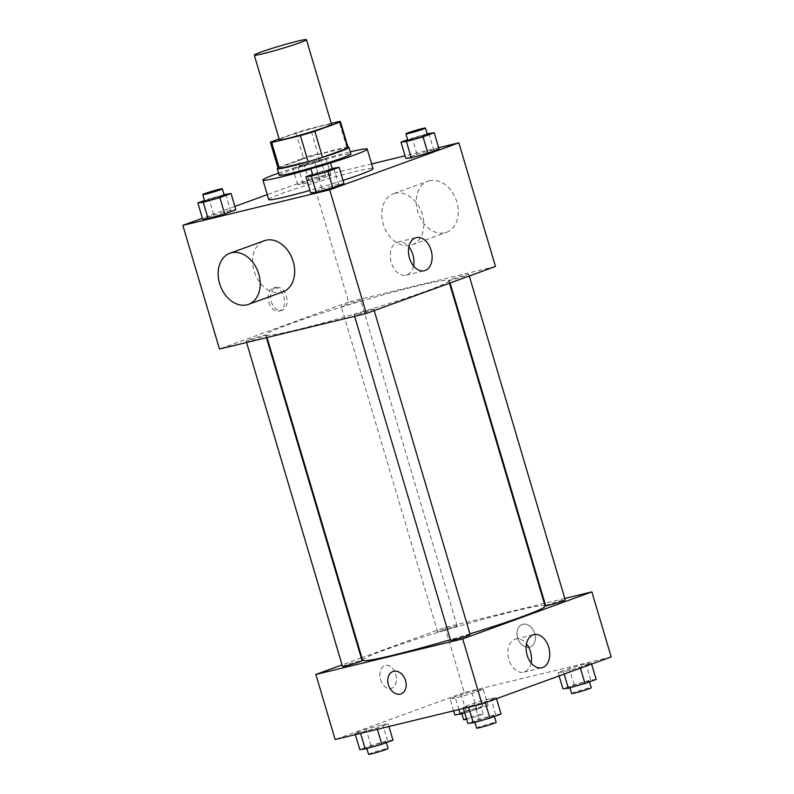 <?xml version="1.0" encoding="UTF-8"?>
<svg xmlns="http://www.w3.org/2000/svg" width="794" height="794" viewBox="0 0 794 794"><rect width="100%" height="100%" fill="white"/><g stroke="black" fill="none" stroke-linecap="round" stroke-linejoin="round"><path stroke-width="0.6" stroke-dasharray="3.97 2.98" d="M279.359 139.754A27.195 1.509 163.5 0 1 304.995 130.583A27.195 1.509 163.5 0 1 331.505 124.311M331.237 123.417L310.444 128.459A36.524 2.025 163.5 0 0 296.033 132.767L279.111 138.92M296.033 132.767L303.745 158.8L278.476 167.991L270.764 141.957M303.745 158.8A36.524 2.025 163.5 0 1 318.156 154.493L310.444 128.459M348.159 147.694A36.524 2.025 163.5 0 0 346.879 147.535L318.156 154.493M348.03 147.267A37.387 2.074 -16.5 0 0 321.818 153.401A37.387 2.074 -16.5 0 0 286.217 164.576A37.387 2.074 -16.5 0 0 277.999 168.01M279.22 175.186A37.387 2.074 163.5 0 1 288.143 171.087A37.387 2.074 163.5 0 1 327.446 158.879A37.387 2.074 163.5 0 1 350.918 153.957M325.242 163.643A37.387 2.074 163.5 0 1 313.938 167.068M346.879 147.535L339.167 121.502M278.595 173.092A54.389 3.017 163.5 0 1 350.293 151.853M330.493 163.028A54.389 3.017 163.5 0 1 310.97 168.923M268.709 199.542A54.389 3.017 163.5 0 1 319.992 181.201A54.389 3.017 163.5 0 1 373.001 168.646M343.008 180.407A54.389 3.017 163.5 0 1 309.968 190.391M325.54 175.811L308.926 180.506L297.74 184.585L303.159 183.95L319.774 179.245L330.959 175.176L325.54 175.811L308.926 180.506L297.74 184.585L303.159 183.95L319.774 179.245L330.959 175.176L325.54 175.811L320.716 159.534L304.112 164.239L292.926 168.308L298.346 167.683L314.95 162.978L326.136 158.909L320.716 159.534M428.79 133.372L433.613 149.649L439.032 149.014L433.613 149.649L417.009 154.344L405.823 158.413L417.009 154.344L412.185 138.077L407.65 139.724M438.645 147.714L405.059 155.842M371.602 163.941L312.022 178.372L267.26 194.659M234.895 206.43L202.401 218.261M225.645 194.133L230.458 210.4L235.878 209.775L230.458 210.4L213.854 215.105L202.668 219.174L213.854 215.105L209.04 198.837L204.495 200.485M333.718 167.971L338.542 184.238L343.961 183.613L338.542 184.238L321.937 188.942L310.742 193.011L321.937 188.942L317.114 172.675L312.578 174.323M495.486 266.476L348.645 302.028L312.022 178.372M348.645 302.028L219.472 349.032M268.809 302.236A11.9 7.99 76.4 0 0 279.151 311.059A11.9 7.99 76.4 0 0 284.113 297.611A11.9 7.99 76.4 0 0 273.543 287.934A11.9 7.99 76.4 0 0 268.809 302.236M297.194 329.689A95.171 5.29 163.5 0 1 266.228 334.78A95.171 5.29 163.5 0 1 355.98 302.683A95.171 5.29 163.5 0 1 448.739 280.719A95.171 5.29 163.5 0 1 395.769 301.452A95.171 5.29 163.5 0 1 297.194 329.689M452.6 279.726A10.193 0.566 163.5 0 1 449.275 280.272A10.193 0.566 163.5 0 1 458.892 276.828A10.193 0.566 163.5 0 1 468.837 274.476A10.193 0.566 163.5 0 1 463.16 276.699A10.193 0.566 163.5 0 1 452.6 279.726M344.517 305.889A10.193 0.566 163.5 0 1 341.202 306.434A10.193 0.566 163.5 0 1 350.819 302.99A10.193 0.566 163.5 0 1 360.754 300.638A10.193 0.566 163.5 0 1 355.077 302.861A10.193 0.566 163.5 0 1 344.517 305.889M249.445 340.477A10.193 0.566 163.5 0 1 246.13 341.033A10.193 0.566 163.5 0 1 255.747 337.589A10.193 0.566 163.5 0 1 265.682 335.237A10.193 0.566 163.5 0 1 260.005 337.46A10.193 0.566 163.5 0 1 249.445 340.477M370.441 309.62A10.193 0.566 -16.5 0 0 359.881 312.647A10.193 0.566 -16.5 0 0 354.203 314.861A10.193 0.566 -16.5 0 0 364.138 312.508A10.193 0.566 -16.5 0 0 373.756 309.074A10.193 0.566 -16.5 0 0 370.441 309.62M395.104 193.24A27.195 20.088 -110 0 0 393.526 193.716A27.195 20.088 -110 0 0 383.939 226.141A27.195 20.088 -110 0 0 412.116 244.83A27.195 20.088 -110 0 0 422.061 213.467A27.195 20.088 -110 0 0 395.104 193.24M282.942 291.835A27.195 20.088 70 0 1 281.354 292.311A27.195 20.088 70 0 1 254.398 272.084A27.195 20.088 70 0 1 264.342 240.721M429.554 180.704A27.195 20.088 -110 0 0 427.966 181.181A27.195 20.088 -110 0 0 418.388 213.606A27.195 20.088 -110 0 0 446.565 232.295A27.195 20.088 -110 0 0 456.51 200.932A27.195 20.088 -110 0 0 429.554 180.704M413.505 265.921A17.051 11.453 -103.6 0 1 406.101 275.161A17.051 11.453 -103.6 0 1 391.293 262.516A17.051 11.453 -103.6 0 1 398.082 242.021A17.051 11.453 -103.6 0 1 408.89 246.855M271.28 301.641A11.9 7.99 76.4 0 0 281.612 310.464A11.9 7.99 76.4 0 0 286.584 297.016A11.9 7.99 76.4 0 0 276.014 287.329A11.9 7.99 76.4 0 0 271.28 301.641M362.61 660.191A95.171 5.29 163.5 0 1 452.372 628.094A95.171 5.29 163.5 0 1 545.131 606.13M469.959 633.84A95.171 5.29 163.5 0 1 450.426 639.686M470.147 634.485A10.193 0.566 -16.5 0 0 466.832 635.031A10.193 0.566 -16.5 0 0 456.272 638.058A10.193 0.566 -16.5 0 0 450.595 640.272M440.908 631.299A10.193 0.566 163.5 0 1 437.593 631.845A10.193 0.566 163.5 0 1 447.211 628.401A10.193 0.566 163.5 0 1 457.146 626.049A10.193 0.566 163.5 0 1 451.468 628.272A10.193 0.566 163.5 0 1 440.908 631.299M342.522 666.444A10.193 0.566 163.5 0 1 352.139 663A10.193 0.566 163.5 0 1 362.074 660.648M545.667 605.683A10.193 0.566 163.5 0 1 555.284 602.239A10.193 0.566 163.5 0 1 565.219 599.887M544.317 603.4L445.037 627.439L361.875 657.7M361.26 657.918L342.065 664.906M564.792 598.448L544.952 603.251M611.162 656.966L464.311 692.517L445.037 627.439M464.311 692.517L335.137 739.522M380.624 679.714A11.9 7.99 76.4 0 0 390.956 688.537A11.9 7.99 76.4 0 0 395.928 675.089A11.9 7.99 76.4 0 0 385.358 665.412A11.9 7.99 76.4 0 0 380.624 679.714A11.9 7.99 76.4 0 0 390.966 688.537A11.9 7.99 76.4 0 0 395.928 675.089A11.9 7.99 76.4 0 0 385.368 665.402A11.9 7.99 76.4 0 0 380.634 679.714M591.332 663.169L585.912 663.794L569.308 668.498L558.122 672.568L563.541 671.932L580.146 667.238L591.332 663.169L585.912 663.794L569.308 668.498L558.122 672.568L563.541 671.932L580.146 667.238L591.332 663.169L591.599 664.082M388.177 723.92L382.758 724.555L366.153 729.259L354.968 733.328L360.387 732.693L376.991 727.999L388.177 723.92L382.758 724.555L366.153 729.259L354.968 733.328L360.387 732.693L376.991 727.999L388.177 723.92L388.941 726.5M483.258 689.331L477.839 689.956L461.225 694.661L450.039 698.73L455.458 698.105L472.063 693.4L483.258 689.331L477.839 689.956L461.225 694.661L450.039 698.73L455.458 698.105L472.063 693.4L483.258 689.331L488.072 705.598L482.653 706.233L466.048 710.928L454.863 714.997M496.26 697.757L490.841 698.392L474.226 703.097L463.041 707.166L468.46 706.531L485.074 701.827L496.26 697.757L490.841 698.392L474.226 703.097L463.041 707.166L468.46 706.531L485.074 701.827L496.26 697.757L496.528 698.68M522.799 624.302A11.9 8.784 -110 0 0 522.105 624.511A11.9 8.784 -110 0 0 517.916 638.704A11.9 8.784 -110 0 0 530.243 646.872A11.9 8.784 -110 0 0 534.59 633.155A11.9 8.784 -110 0 0 522.799 624.302A11.9 8.784 -110 0 0 522.095 624.511A11.9 8.784 -110 0 0 517.906 638.704A11.9 8.784 -110 0 0 530.233 646.872A11.9 8.784 -110 0 0 534.59 633.155A11.9 8.784 -110 0 0 522.789 624.302M392.931 671.516L392.921 671.516A11.9 8.784 70 0 1 405.258 679.694A11.9 8.784 70 0 1 401.069 693.877L401.059 693.877M531.097 662.921A17.051 11.453 -103.6 0 1 523.703 672.161A17.051 11.453 -103.6 0 1 508.885 659.526A17.051 11.453 -103.6 0 1 515.673 639.021A17.051 11.453 -103.6 0 1 526.482 643.855M501.074 714.034L495.654 714.66L479.05 719.364L467.865 723.433M478.008 721.081A10.193 0.566 163.5 0 1 474.693 721.627A10.193 0.566 163.5 0 1 484.31 718.193A10.193 0.566 163.5 0 1 494.245 715.831A10.193 0.566 163.5 0 1 488.568 718.054A10.193 0.566 163.5 0 1 478.008 721.081M495.654 714.66L490.841 698.392M479.05 719.364L474.226 703.097M463.428 708.466L463.041 707.166M468.659 707.196L468.46 706.531M485.342 702.75L485.074 701.827M476.618 728.138A10.193 0.566 163.5 0 1 486.236 724.694A10.193 0.566 163.5 0 1 496.171 722.341M596.155 679.436L590.726 680.061L574.122 684.765L562.936 688.835M573.089 686.482A10.193 0.566 163.5 0 1 569.764 687.028A10.193 0.566 163.5 0 1 579.382 683.594A10.193 0.566 163.5 0 1 589.317 681.242A10.193 0.566 163.5 0 1 583.65 683.465A10.193 0.566 163.5 0 1 573.089 686.482M590.726 680.061L585.912 663.794M574.122 684.765L569.308 668.498M559.105 675.912L558.122 672.568M564.167 674.066L563.541 671.932M580.414 668.151L580.146 667.238M571.69 693.539A10.193 0.566 163.5 0 1 581.307 690.105A10.193 0.566 163.5 0 1 591.252 687.753M393 740.197L387.581 740.822L370.977 745.526L359.791 749.596M369.935 747.243A10.193 0.566 163.5 0 1 366.62 747.789A10.193 0.566 163.5 0 1 376.237 744.355A10.193 0.566 163.5 0 1 386.172 742.003A10.193 0.566 163.5 0 1 380.495 744.216A10.193 0.566 163.5 0 1 369.935 747.243M387.581 740.822L382.758 724.555M370.977 745.526L366.153 729.259M355.355 734.629L354.968 733.328M360.585 733.358L360.387 732.693M377.378 729.299L376.991 727.999M368.545 754.3A10.193 0.566 163.5 0 1 378.162 750.856A10.193 0.566 163.5 0 1 388.097 748.504M464.798 713.091L488.072 705.598M465.006 712.655A10.193 0.566 163.5 0 1 461.691 713.201A10.193 0.566 163.5 0 1 471.308 709.757A10.193 0.566 163.5 0 1 481.243 707.404A10.193 0.566 163.5 0 1 475.566 709.628A10.193 0.566 163.5 0 1 465.006 712.655M482.653 706.233L477.839 689.956M466.048 710.928L461.225 694.661M453.632 710.838L450.039 698.73M458.863 709.568L455.458 698.105M476.886 709.667L472.063 693.4M463.617 719.701A10.193 0.566 163.5 0 1 473.234 716.267A10.193 0.566 163.5 0 1 483.169 713.915A10.193 0.566 163.5 0 1 477.502 716.128A10.193 0.566 163.5 0 1 466.932 719.156A10.193 0.566 163.5 0 1 466.624 719.235M332.1 168.427L317.114 172.675M312.757 174.938A10.193 0.566 163.5 0 1 322.374 171.494A10.193 0.566 163.5 0 1 332.309 169.142M338.542 184.238L321.937 188.942M427.172 133.839L412.185 138.077M407.828 140.34A10.193 0.566 163.5 0 1 417.446 136.905A10.193 0.566 163.5 0 1 427.38 134.553M433.613 149.649L417.009 154.344M224.017 194.59L209.04 198.837M204.683 201.1A10.193 0.566 163.5 0 1 214.291 197.666A10.193 0.566 163.5 0 1 224.236 195.304M230.458 210.4L213.854 215.105M303.07 165.956A10.193 0.566 163.5 0 1 299.755 166.502A10.193 0.566 163.5 0 1 309.372 163.068A10.193 0.566 163.5 0 1 319.307 160.716A10.193 0.566 163.5 0 1 313.63 162.939A10.193 0.566 163.5 0 1 303.07 165.956M308.926 180.506L304.112 164.239M297.74 184.585L292.926 168.308M303.159 183.95L298.346 167.683M319.774 179.245L314.95 162.978M330.959 175.176L326.136 158.909M301.144 159.455A10.193 0.566 163.5 0 1 297.829 160.001A10.193 0.566 163.5 0 1 307.437 156.557A10.193 0.566 163.5 0 1 317.382 154.205A10.193 0.566 163.5 0 1 311.705 156.428A10.193 0.566 163.5 0 1 301.144 159.455M412.116 244.83L446.565 232.295M393.526 193.716L427.966 181.181M406.101 275.161L424.314 270.754M398.082 242.021L416.284 237.614M276.014 287.329L273.543 287.934M281.612 310.464L279.151 311.059M449.473 283.22L448.739 280.719M267.032 337.519L266.228 334.78M354.203 314.861L354.63 316.31M373.756 309.074L374.212 310.603M457.146 626.049L360.754 300.638M437.593 631.845L341.202 306.434M266.407 337.668L265.682 335.237M246.557 342.472L246.13 341.033M469.284 276.014L468.837 274.476M450.089 283.001L449.275 280.272M523.703 672.161L541.905 667.754M515.673 639.021L533.886 634.614M494.434 716.446L494.245 715.831M474.901 722.341L474.693 721.627M589.505 681.857L589.317 681.242M569.983 687.743L569.764 687.028M386.35 742.608L386.172 742.003M366.828 748.504L366.62 747.789M483.169 713.915L481.243 707.404M461.9 713.915L461.691 713.201M319.307 160.716L317.382 154.205M299.755 166.502L297.829 160.001"/><path stroke-width="1.19" d="M263.142 53.694A27.195 1.509 163.5 0 1 254.298 55.143A27.195 1.509 163.5 0 1 279.935 45.973A27.195 1.509 163.5 0 1 306.444 39.7A27.195 1.509 163.5 0 1 291.309 45.625A27.195 1.509 163.5 0 1 263.142 53.694M306.444 39.7L331.505 124.311A27.195 1.509 163.5 0 1 316.369 130.226A27.195 1.509 163.5 0 1 288.202 138.295A27.195 1.509 163.5 0 1 279.359 139.754L254.298 55.143M340.447 121.661L348.159 147.694A36.524 2.025 163.5 0 1 347.802 148.131L322.533 157.331L314.821 131.298L340.09 122.097A36.524 2.025 163.5 0 0 340.447 121.661A36.524 2.025 163.5 0 0 339.167 121.502L331.237 123.417M279.111 138.92L270.764 141.957A36.524 2.025 163.5 0 0 270.417 142.404A36.524 2.025 163.5 0 0 271.687 142.553L300.41 135.605A36.524 2.025 163.5 0 0 314.821 131.298M271.687 142.553L279.399 168.586L308.122 161.639L300.41 135.605M279.399 168.586A36.524 2.025 163.5 0 1 278.128 168.437L270.417 142.404M322.533 157.331A36.524 2.025 163.5 0 1 308.122 161.639M277.999 168.01A37.387 2.074 -16.5 0 0 277.285 168.685A37.387 2.074 -16.5 0 0 313.729 160.051A37.387 2.074 -16.5 0 0 348.993 147.446A37.387 2.074 -16.5 0 0 348.03 147.267M348.993 147.446L350.918 153.957A37.387 2.074 163.5 0 1 325.242 163.643M313.938 167.068A37.387 2.074 163.5 0 1 291.388 173.191A37.387 2.074 163.5 0 1 279.22 175.186L277.285 168.685M347.802 148.131L340.09 122.097M310.97 168.923A54.389 3.017 163.5 0 1 280.619 177.102A54.389 3.017 163.5 0 1 262.923 180.02A54.389 3.017 163.5 0 1 278.595 173.092M350.293 151.853A54.389 3.017 163.5 0 1 367.215 149.123A54.389 3.017 163.5 0 1 330.493 163.028M309.968 190.391A54.389 3.017 163.5 0 1 286.406 196.634A54.389 3.017 163.5 0 1 268.709 199.542L262.923 180.02M367.215 149.123L373.001 168.646A54.389 3.017 163.5 0 1 343.008 180.407M407.65 139.724L401 142.146L405.823 158.413L411.242 157.788L427.847 153.083L439.032 149.014L434.209 132.747L427.172 133.839M202.401 218.261L182.838 225.377L329.689 189.826L458.863 142.821L438.645 147.714M405.059 155.842L371.602 163.941M267.26 194.659L234.895 206.43M204.495 200.485L197.845 202.907L202.668 219.174L208.088 218.548L224.692 213.844L235.878 209.775L231.064 193.508L224.017 194.59M312.578 174.323L305.928 176.744L310.742 193.011L316.161 192.386L332.775 187.682L343.961 183.613L339.137 167.335L332.1 168.427M458.863 142.821L495.486 266.476L366.312 313.481L219.472 349.032L182.838 225.377M366.312 313.481L329.689 189.826M409.496 258.11A17.051 11.453 -103.6 0 1 416.284 237.614A17.051 11.453 -103.6 0 1 431.43 251.49A17.051 11.453 -103.6 0 1 424.314 270.754A17.051 11.453 -103.6 0 1 409.496 258.11M229.903 253.256L264.342 240.721A27.195 20.088 70 0 1 292.52 259.41A27.195 20.088 70 0 1 282.942 291.835L248.492 304.36A27.195 20.088 70 0 1 246.904 304.846A27.195 20.088 70 0 1 219.948 284.619A27.195 20.088 70 0 1 229.903 253.256A27.195 20.088 70 0 1 258.07 271.945A27.195 20.088 70 0 1 248.492 304.36M408.89 246.855A17.051 11.453 -103.6 0 1 413.505 265.921M450.426 639.686A95.171 5.29 163.5 0 1 393.586 655.1A95.171 5.29 163.5 0 1 362.61 660.191L267.032 337.519M449.473 283.22L545.131 606.13A95.171 5.29 163.5 0 1 469.959 633.84M354.63 316.31L450.595 640.272A10.193 0.566 -16.5 0 0 460.53 637.919A10.193 0.566 -16.5 0 0 470.147 634.485L374.212 310.603M266.407 337.668L362.074 660.648A10.193 0.566 163.5 0 1 356.397 662.871A10.193 0.566 163.5 0 1 345.837 665.898A10.193 0.566 163.5 0 1 342.522 666.444L246.557 342.472M469.284 276.014L565.219 599.887A10.193 0.566 163.5 0 1 559.552 602.11A10.193 0.566 163.5 0 1 548.991 605.137A10.193 0.566 163.5 0 1 545.667 605.683L450.089 283.001M361.875 657.7L361.26 657.918M342.065 664.906L315.863 674.443L462.704 638.892L591.877 591.887L564.792 598.448M544.952 603.251L544.317 603.4M591.877 591.887L611.162 656.966L481.978 703.97L335.137 739.522L315.863 674.443M481.978 703.97L462.704 638.892M527.097 655.11A17.051 11.453 -103.6 0 1 533.886 634.614A17.051 11.453 -103.6 0 1 549.031 648.49A17.051 11.453 -103.6 0 1 541.905 667.754A17.051 11.453 -103.6 0 1 527.097 655.11M401.069 693.877A11.9 8.784 70 0 1 400.375 694.085A11.9 8.784 70 0 1 388.574 685.242A11.9 8.784 70 0 1 392.921 671.516A11.9 8.784 70 0 1 405.248 679.694A11.9 8.784 70 0 1 401.059 693.877A11.9 8.784 70 0 1 400.365 694.085A11.9 8.784 70 0 1 388.574 685.242A11.9 8.784 70 0 1 392.931 671.516M526.482 643.855A17.051 11.453 -103.6 0 1 531.097 662.921M463.428 708.466L467.865 723.433L473.284 722.798L489.888 718.104L501.074 714.034L496.528 698.68M473.284 722.798L468.659 707.196M489.888 718.104L485.342 702.75M494.434 716.446L496.171 722.341A10.193 0.566 163.5 0 1 490.503 724.565A10.193 0.566 163.5 0 1 479.943 727.592A10.193 0.566 163.5 0 1 476.618 728.138L474.901 722.341M559.105 675.912L562.936 688.835L568.355 688.209L584.96 683.505L596.155 679.436L591.599 664.082M568.355 688.209L564.167 674.066M584.96 683.505L580.414 668.151M589.505 681.857L591.252 687.753A10.193 0.566 163.5 0 1 585.575 689.966A10.193 0.566 163.5 0 1 575.015 692.993A10.193 0.566 163.5 0 1 571.69 693.539L569.983 687.743M355.355 734.629L359.791 749.596L365.21 748.97L381.815 744.266L393 740.197L388.941 726.5M365.21 748.97L360.585 733.358M381.815 744.266L377.378 729.299M386.35 742.608L388.097 748.504A10.193 0.566 163.5 0 1 382.42 750.727A10.193 0.566 163.5 0 1 371.86 753.754A10.193 0.566 163.5 0 1 368.545 754.3L366.828 748.504M453.632 710.838L454.863 714.997L464.798 713.091M460.282 714.372L458.863 709.568M466.624 719.235A10.193 0.566 163.5 0 1 463.617 719.701L461.9 713.915M305.928 176.744L311.347 176.109L327.952 171.415L339.137 167.335M330.383 162.641L332.309 169.142A10.193 0.566 163.5 0 1 326.632 171.365A10.193 0.566 163.5 0 1 316.072 174.392A10.193 0.566 163.5 0 1 312.757 174.938L310.831 168.427A10.193 0.566 163.5 0 1 320.448 164.993A10.193 0.566 163.5 0 1 330.383 162.641A10.193 0.566 163.5 0 1 324.706 164.854A10.193 0.566 163.5 0 1 314.146 167.881A10.193 0.566 163.5 0 1 310.831 168.427M310.742 193.011L316.161 192.386L311.347 176.109M316.161 192.386L332.775 187.682L327.952 171.415M332.775 187.682L343.961 183.613M401 142.146L406.419 141.521L423.023 136.816L434.209 132.747M425.455 128.042L427.38 134.553A10.193 0.566 163.5 0 1 421.713 136.767A10.193 0.566 163.5 0 1 411.143 139.794A10.193 0.566 163.5 0 1 407.828 140.34L405.903 133.829A10.193 0.566 163.5 0 1 415.52 130.395A10.193 0.566 163.5 0 1 425.455 128.042A10.193 0.566 163.5 0 1 419.778 130.266A10.193 0.566 163.5 0 1 409.218 133.283A10.193 0.566 163.5 0 1 405.903 133.829M405.823 158.413L411.242 157.788L406.419 141.521M411.242 157.788L427.847 153.083L423.023 136.816M427.847 153.083L439.032 149.014M197.845 202.907L203.274 202.272L219.878 197.577L231.064 193.508M222.31 188.803L224.236 195.304A10.193 0.566 163.5 0 1 218.558 197.527A10.193 0.566 163.5 0 1 207.998 200.554A10.193 0.566 163.5 0 1 204.683 201.1L202.748 194.59A10.193 0.566 163.5 0 1 212.365 191.156A10.193 0.566 163.5 0 1 222.31 188.803A10.193 0.566 163.5 0 1 216.633 191.026A10.193 0.566 163.5 0 1 206.073 194.044A10.193 0.566 163.5 0 1 202.748 194.59M202.668 219.174L208.088 218.548L203.274 202.272M208.088 218.548L224.692 213.844L219.878 197.577M224.692 213.844L235.878 209.775"/></g></svg>
